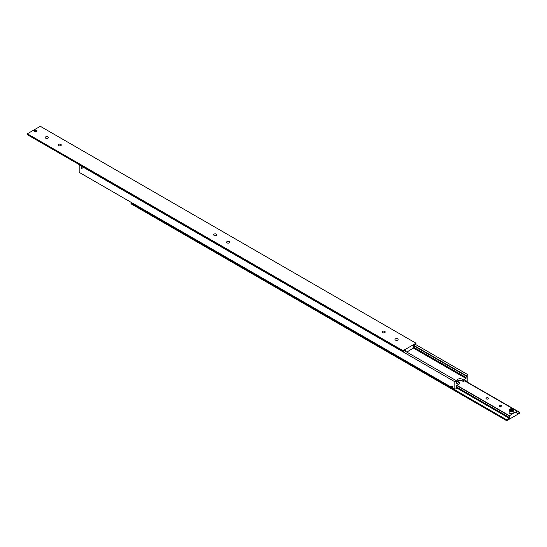 <?xml version="1.0" encoding="UTF-8"?>
<svg xmlns="http://www.w3.org/2000/svg" width="547" height="547" viewBox="0 0 547 547"><rect width="100%" height="100%" fill="white"/><g stroke="black" fill="none" stroke-linecap="round" stroke-linejoin="round"><path stroke-width="0.82" d="M456.403 382.715L456.69 382.879A1.101 0.636 -60 0 1 456.526 382.832A1.101 0.636 -60 0 1 456.301 382.326A1.101 0.636 -60 0 1 456.69 381.327L456.69 380.91L455.029 381.868L79.329 164.955L455.029 381.868M404.889 350.524L405.642 350.962L405.642 350.094L403.05 351.584L27.35 134.678L27.35 133.783L40.307 126.302L416.007 343.208L416.007 344.111L413.416 345.601L466.017 375.939A1.101 0.636 -60 0 1 466.174 375.994A1.101 0.636 -60 0 1 466.406 376.493A1.101 0.636 -60 0 1 466.017 377.498L413.135 346.962M465.182 380.548L466.017 381.027A1.101 0.636 -60 0 1 466.174 381.074A1.101 0.636 -60 0 1 466.406 381.58A1.101 0.636 -60 0 1 466.372 381.861M456.403 387.802L456.69 387.967A1.101 0.636 -60 0 1 456.526 387.919A1.101 0.636 -60 0 1 456.301 387.413A1.101 0.636 -60 0 1 456.69 386.414L456.69 385.457L459.282 383.96L459.282 382.346L457.983 381.594A2.933 1.696 180 0 1 457.121 380.397A2.933 1.696 180 0 1 457.983 379.201A2.933 1.696 180 0 1 462.126 379.201L463.425 379.953L466.017 378.456L466.017 377.498M463.425 379.953L463.425 381.567L462.126 380.821A2.933 1.696 0 0 0 457.983 380.821A2.933 1.696 0 0 0 457.477 381.204M452.28 387.358A0.759 0.438 60 0 1 452.28 386.127A0.759 0.438 60 0 1 452.28 387.358M452.28 386.216A0.643 0.369 60 0 1 452.28 387.262A0.643 0.369 60 0 1 452.28 386.216M81.763 168.353A0.759 0.438 60 0 1 81.763 167.122A0.759 0.438 60 0 1 81.763 168.353M81.763 167.211A0.643 0.369 60 0 1 81.763 168.264A0.643 0.369 60 0 1 81.763 167.211M81.441 167.765L82.084 168.141L81.763 167.307L81.441 167.765L81.913 167.491M451.959 386.77L452.608 387.146L452.28 386.312L451.959 386.77L452.431 386.497M456.69 387.967L456.69 388.391L454.872 389.252L454.872 382.134M456.69 382.879L456.69 383.837L459.282 382.346M79.171 165.221L79.171 172.346L454.872 389.252M415.467 344.425L467.829 374.654L467.829 381.779L467.179 382.326M413.805 345.383L466.017 375.522L467.671 374.565M466.017 375.939L466.017 375.522M466.017 381.027L466.017 380.069L463.425 381.567M413.416 348.09L466.017 378.456M404.479 350.764L456.69 380.91M34.297 131.027A1.217 0.704 180 0 1 34.652 130.542A1.183 0.684 180 0 1 36.348 130.528L36.376 130.542A1.217 0.704 180 0 1 36.731 131.027M36.376 130.514A1.217 0.704 180 0 1 36.731 131.013A1.217 0.704 180 0 1 35.979 131.663A1.217 0.704 180 0 1 34.652 131.512A1.217 0.704 180 0 1 34.29 131.013A1.217 0.704 180 0 1 35.042 130.364A1.217 0.704 180 0 1 36.376 130.514L36.348 130.528A1.183 0.684 180 0 1 36.348 131.499A1.183 0.684 180 0 1 34.673 131.499A1.183 0.684 180 0 1 34.673 130.528A1.217 0.704 180 0 1 34.659 130.535L34.652 130.542M58.638 145.632A1.559 0.896 180 0 1 58.18 145.003A1.559 0.896 180 0 1 59.144 144.169A1.559 0.896 180 0 1 60.84 144.367A1.559 0.896 180 0 1 61.298 145.003A1.559 0.896 180 0 1 60.334 145.83A1.559 0.896 180 0 1 58.638 145.632M45.681 138.159A1.559 0.896 180 0 1 45.223 137.523A1.559 0.896 180 0 1 46.187 136.688A1.559 0.896 180 0 1 47.883 136.887A1.559 0.896 180 0 1 48.341 137.523A1.559 0.896 180 0 1 47.377 138.35A1.559 0.896 180 0 1 45.681 138.159M382.517 332.624A1.559 0.896 180 0 1 382.066 331.988A1.559 0.896 180 0 1 383.023 331.161A1.559 0.896 180 0 1 384.719 331.352A1.559 0.896 180 0 1 385.177 331.988A1.559 0.896 180 0 1 384.213 332.822A1.559 0.896 180 0 1 382.517 332.624M395.474 340.104A1.559 0.896 180 0 1 395.016 339.468A1.559 0.896 180 0 1 395.98 338.641A1.559 0.896 180 0 1 397.676 338.832A1.559 0.896 180 0 1 398.134 339.468A1.559 0.896 180 0 1 397.17 340.302A1.559 0.896 180 0 1 395.474 340.104M405.642 350.962A1.101 0.636 -60 0 1 405.806 351.01A1.101 0.636 -60 0 1 406.031 351.516A1.101 0.636 -60 0 1 406.024 351.659M413.135 347.865L413.416 348.029A1.101 0.636 -60 0 1 413.258 347.974A1.101 0.636 -60 0 1 413.026 347.475A1.101 0.636 -60 0 1 413.416 346.47L413.416 345.601M227.053 242.868A1.559 0.896 180 0 1 226.602 242.232A1.559 0.896 180 0 1 227.559 241.405A1.559 0.896 180 0 1 229.255 241.596A1.559 0.896 180 0 1 229.713 242.232A1.559 0.896 180 0 1 228.755 243.066A1.559 0.896 180 0 1 227.053 242.868M214.103 235.388A1.559 0.896 180 0 1 213.645 234.759A1.559 0.896 180 0 1 214.609 233.925A1.559 0.896 180 0 1 216.304 234.123A1.559 0.896 180 0 1 216.756 234.759A1.559 0.896 180 0 1 215.798 235.586A1.559 0.896 180 0 1 214.103 235.388M27.35 133.783L403.05 350.689L416.007 343.208M403.05 351.584L403.05 350.689M413.416 348.029L406.811 352.111M456.69 385.519L509.284 415.884L513.175 413.368A2.379 1.374 180 0 1 509.804 413.368A2.379 1.374 180 0 1 509.107 412.397L509.107 410.243A2.379 1.374 0 0 0 509.804 411.214A2.379 1.374 0 0 0 513.175 411.214A2.379 1.374 0 0 0 513.872 410.243A2.379 1.374 0 0 0 513.175 409.272A2.379 1.374 0 0 0 513.059 409.211M512.265 410.831L510.59 410.681M488.122 397.915A1.217 0.704 180 0 1 488.478 398.407A1.217 0.704 180 0 1 487.726 399.057A1.217 0.704 180 0 1 486.399 398.907A1.217 0.704 180 0 1 486.044 398.407A1.217 0.704 180 0 1 486.796 397.758A1.217 0.704 180 0 1 488.122 397.915M501.079 405.395A1.217 0.704 180 0 1 501.435 405.888A1.217 0.704 180 0 1 500.683 406.537A1.217 0.704 180 0 1 499.356 406.387A1.217 0.704 180 0 1 499.001 405.888A1.217 0.704 180 0 1 499.753 405.238A1.217 0.704 180 0 1 501.079 405.395M509.284 415.884A1.101 0.636 -60 0 1 509.448 415.932A1.101 0.636 -60 0 1 509.674 416.438A1.101 0.636 -60 0 1 509.284 417.436L456.403 386.907M516.771 412.787L517.059 412.951A1.101 0.636 -60 0 1 516.901 412.903A1.101 0.636 -60 0 1 516.669 412.397A1.101 0.636 -60 0 1 517.059 411.399L513.175 413.368A2.379 1.374 180 0 0 513.872 412.397L513.872 410.243C512.867 408.63 511.527 408.26 509.866 409.135L509.107 410.243A2.379 1.374 0 0 1 509.804 409.272M517.059 412.951L517.059 413.819L519.65 412.322L519.65 413.217L506.693 420.698L506.693 419.802L509.284 418.305L509.284 417.436M519.65 412.322L467.439 382.182M506.693 420.698L130.993 203.792L130.993 202.889L506.693 419.802M131.533 202.575L130.993 202.889M509.284 418.305L456.376 387.761M464.642 380.862L517.059 411.125M509.284 415.611L456.868 385.348M512.717 409.812L512.389 410.523L511.158 410.715L510.262 410.195L510.59 409.484L511.814 409.293L512.717 409.812M510.59 410.38L510.59 409.484M511.814 409.293L511.814 410.489M462.126 379.201L462.126 380.821M510.009 409.149A2.085 1.203 0 0 0 510.009 410.859A2.085 1.203 0 0 0 512.963 410.859A2.085 1.203 0 0 0 512.963 409.149A2.085 1.203 0 0 0 510.009 409.149"/></g></svg>
